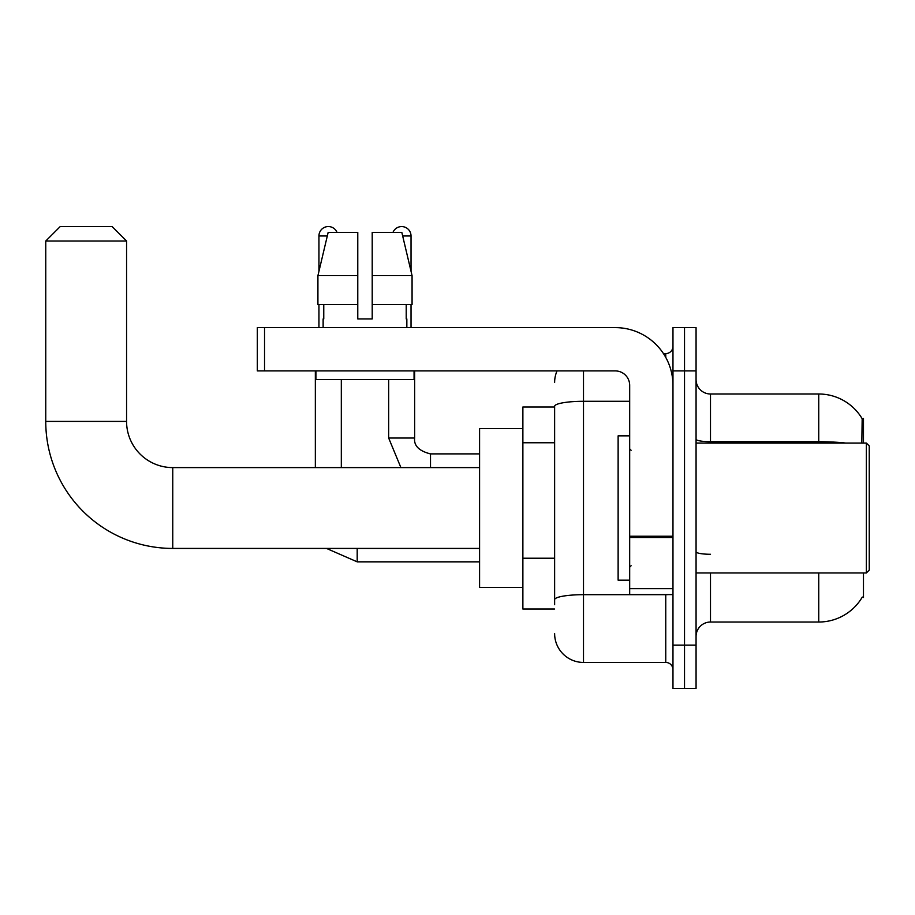 <?xml version="1.0" encoding="UTF-8"?>
<svg xmlns="http://www.w3.org/2000/svg" width="915" height="915" viewBox="0 0 915 915"><rect width="100%" height="100%" fill="white"/><g stroke="black" fill="none" stroke-linecap="round" stroke-linejoin="round"><path stroke-width="1.37" d="M863.474 443.066L863.474 418.532L862.17 418.715A50.508 50.508 0 0 0 818.742 393.999A50.508 50.508 0 0 1 862.056 418.532A50.508 50.508 0 0 0 818.742 393.999L710.498 393.999A14.434 14.434 0 0 1 696.063 379.565A14.434 14.434 0 0 0 710.498 393.999L710.498 443.066M863.474 572.962L863.474 597.495L862.307 597.06A50.508 50.508 0 0 1 818.742 622.028A50.508 50.508 0 0 0 862.056 597.495M554.627 406.992L522.877 406.992L522.877 609.035L554.627 609.035M696.063 636.463A14.434 14.434 0 0 1 710.498 622.028L818.742 622.028L818.742 572.962M684.523 645.121L684.523 688.412L696.063 688.412L696.063 645.121L684.523 645.121L684.523 688.412L672.971 688.412L672.971 645.121L684.523 645.121L684.523 370.907L684.523 645.121M672.971 645.121L672.971 327.616L684.523 327.616L684.523 370.907L684.523 327.616L696.063 327.616L696.063 645.121M861.816 443.066L862.17 418.715A50.508 50.508 0 0 0 818.742 393.999L818.742 441.705L710.498 441.705A14.434 2.505 0 0 1 696.063 439.2M554.627 604.712L554.627 406.306A28.868 5.01 180 0 1 583.496 401.296L629.68 401.296M583.496 370.907L583.496 662.437L665.754 662.437L665.754 594.601M663.455 353.59L665.754 353.59A7.217 7.217 0 0 0 672.971 346.373M672.971 669.654A7.217 7.217 0 0 0 665.754 662.437M554.627 382.447A28.868 28.868 0 0 1 557.041 370.907M583.496 662.437A28.868 28.868 0 0 1 554.627 633.569M372.211 318.946L357.776 318.946L372.211 318.946L357.776 318.946L372.211 318.946L372.211 232.353L401.811 232.353L412.07 275.655L412.07 304.523L372.211 304.523M392.993 232.353A9.379 9.379 0 0 1 411.029 235.967L411.029 271.263L412.07 275.655L372.211 275.655M357.776 275.655L357.776 304.523L357.776 275.655L357.776 304.523L317.917 304.523L317.917 275.655L328.165 232.353L357.776 232.353L357.776 275.655L317.917 275.655L318.946 271.263L318.946 235.967L327.307 235.967M479.586 548.428L172.752 548.428L172.752 467.599A46.185 46.185 0 0 1 126.567 421.415L126.567 241.022L45.75 241.022L60.184 226.588L112.133 226.588L126.567 241.022M172.752 548.428A127.002 127.002 0 0 1 45.75 421.415L45.75 241.022M479.586 467.599L172.752 467.599A46.185 46.185 0 0 1 126.567 421.415L45.75 421.415M522.877 428.632L479.586 428.632L479.586 587.384L522.877 587.384M318.946 235.967A9.379 9.379 0 0 1 336.995 232.353M341.318 467.599L341.318 379.565M315.343 467.599L315.343 370.907M318.946 304.523L318.946 327.616M388.658 379.565L388.658 438.022L414.632 438.022L414.632 370.907M411.029 304.523L411.029 327.616M672.971 594.601L629.68 594.601L629.68 536.247L672.971 536.247M672.971 385.341A57.725 57.725 0 0 0 615.246 327.616L264.538 327.616L264.538 370.907L615.246 370.907A14.434 14.434 0 0 1 629.68 385.341L629.68 536.247M264.538 370.907L257.321 370.907L257.321 327.616L264.538 327.616M323.132 318.946L323.761 318.946L323.132 318.946L323.132 327.616M406.843 318.946L406.214 318.946L406.843 318.946L406.843 327.616M406.214 304.523L406.214 318.946M357.776 304.523L357.776 318.946M323.761 318.946L323.761 304.523M315.915 370.907L315.915 379.565L414.06 379.565L414.06 370.907M412.07 275.655L401.811 232.353M328.165 232.353L317.917 275.655M866.368 443.066L869.25 445.96L869.25 570.068L866.368 572.962L866.368 443.066L696.063 443.066M629.68 435.849L618.128 435.849L618.128 580.179L629.68 580.179M554.627 442.769L522.877 442.769M554.627 558.219L522.877 558.219M710.498 572.962L710.498 622.028M845.803 443.066A50.508 8.773 180 0 0 818.742 441.705L818.742 443.066M696.063 370.907L672.971 370.907M710.498 554.273A14.434 2.505 -0 0 1 696.063 551.768M668.259 594.601A7.217 1.258 0 0 1 665.754 594.681L583.496 594.681A28.868 5.01 180 0 0 554.627 599.691M665.754 357.388L665.754 353.59M479.586 561.844L357.193 561.844L326.483 548.428L357.193 561.844L326.483 548.428L357.193 561.844L326.483 548.428L357.193 561.844L326.483 548.428L357.193 561.844L326.483 548.428L357.193 561.844L326.483 548.428L357.193 561.844L357.193 548.428M430.507 467.599L430.507 453.92C419.059 451.004 413.763 445.719 414.632 438.022C413.763 445.719 419.059 451.004 430.507 453.897C419.059 451.004 413.763 445.719 414.632 438.022C413.763 445.719 419.059 451.004 430.507 453.897C419.059 451.004 413.763 445.719 414.632 438.022C413.763 445.719 419.059 451.004 430.507 453.897C419.059 451.004 413.763 445.719 414.632 438.022C413.763 445.719 419.059 451.004 430.507 453.897C419.059 451.004 413.763 445.719 414.632 438.022C413.763 445.719 419.059 451.004 430.507 453.897C419.059 451.004 413.763 445.719 414.632 438.022C413.763 445.719 419.059 451.004 430.507 453.897L479.586 453.897M402.669 235.967L411.029 235.967M672.971 537.494L629.68 537.494M629.68 588.642L672.971 588.642M326.483 548.428L357.193 561.844M388.658 438.022L400.907 467.599L388.658 438.022M696.063 572.962L866.368 572.962M631.121 450.283L629.68 448.842M631.121 565.745L629.68 567.186"/></g></svg>

